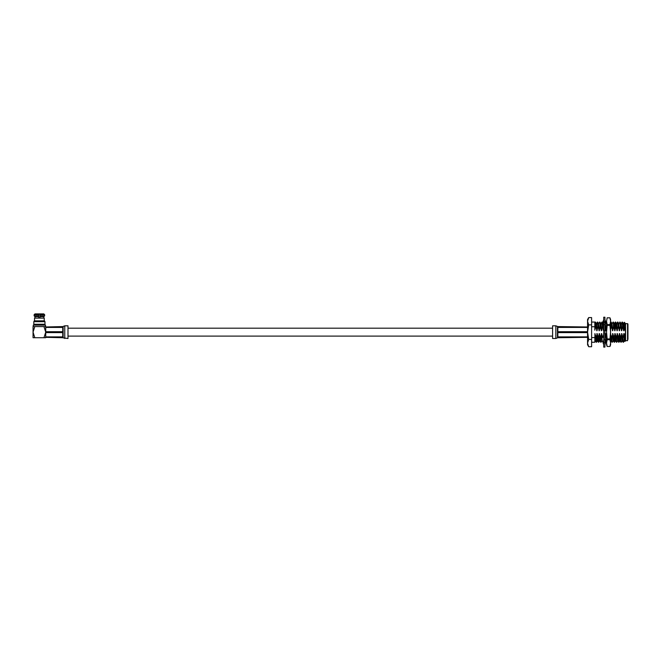 <?xml version="1.0" encoding="UTF-8"?>
<svg xmlns="http://www.w3.org/2000/svg" width="661" height="661" viewBox="0 0 661 661"><rect width="100%" height="100%" fill="white"/><g stroke="black" fill="none" stroke-linecap="round" stroke-linejoin="round"><path stroke-width="0.99" d="M587.563 336.879L557.843 336.879L557.438 336.102L557.438 337.738L587.563 337.333M587.563 331.706L557.843 331.706L557.438 330.517L557.438 333.797L557.843 332.607L587.563 332.607M587.563 326.98L557.438 326.575L557.438 328.211L557.843 327.426L587.563 327.426M557.438 333.797L557.438 336.102M557.438 328.211L557.438 330.517M555.827 338.498L552.596 338.498L552.596 325.815L555.827 325.815L555.827 338.498L557.438 337.887M620.58 337.573L620.935 342.249L620.861 337.573L619.597 333.574L618.332 337.573L618.977 342.249L618.613 337.573M622.042 322.072L622.703 326.741L622.356 322.072L620.935 323.518M624.306 340.795L623.802 333.574L624.306 340.795L623.463 342.249L622.819 337.573L623.166 342.233L622.084 340.779L621.216 342.249M619.795 322.072L620.456 326.741L620.117 322.072L618.952 323.535M616.093 337.573L616.449 342.249L616.374 337.573L615.11 333.574L613.846 337.573L614.49 342.249L614.127 337.573M613.73 326.741L613.383 322.072L613.449 326.741L614.986 330.731L614.49 323.518L615.333 322.056L615.688 326.741L617.234 330.731L616.73 323.518L617.572 322.056L618.217 326.741L617.572 322.056M618.679 342.233L617.828 340.779L616.73 342.249M615.969 326.741L615.333 322.056M616.432 342.233L615.589 340.779L614.49 342.249M611.607 337.573L611.946 342.233L611.888 337.573L610.343 333.574M613.383 322.072L614.234 323.535L614.705 330.731M610.582 322.494L611.483 326.741L610.847 322.056M604.931 338.903L604.972 339.779M605.063 341.15L605.517 342.249L605.302 340.547M606.55 322.056L606.55 323.46M605.261 339.87L604.931 337.573M603.105 341.208L603.163 341.77M600.386 337.573L600.75 342.249L600.667 337.573L599.403 333.574L598.147 337.573L598.783 342.249L598.428 337.573M600.262 326.741L599.924 322.072L599.981 326.741L601.527 330.731L601.031 323.518L601.865 322.056L602.51 326.741L601.865 322.056M602.972 342.233L602.13 340.779L601.031 342.249M595.9 337.573L596.544 342.249L596.181 337.573L594.917 333.574L594.834 342.249L591.603 342.249M597.362 322.072L598.023 326.741L597.684 322.072L596.519 323.535M591.603 326.741L594.834 326.741L594.834 322.056L591.603 322.056M594.834 322.568L595.421 322.056L595.776 326.741L597.04 330.731L596.544 323.518L595.437 322.072M594.834 325.41C595.057 320.593 595.28 321.039 595.495 326.741L595.776 326.741M594.834 337.573L591.603 337.573M622.315 340.779L621.844 333.574L620.861 337.573M622.703 326.741L623.678 330.731L623.835 327.839L623.463 323.518L622.356 322.072M623.678 330.731L623.207 323.535M622.059 340.795L621.563 333.574M620.456 326.741L621.72 330.731L621.216 323.518M618.993 342.233L620.101 340.795L619.597 333.574M621.439 330.731L620.96 323.535L620.117 322.072M619.82 340.795L619.316 333.574M617.828 340.779L617.357 333.574L616.374 337.573M618.217 326.741L619.473 330.731L618.696 323.518M619.192 330.731L618.721 323.535L617.87 322.072M617.572 340.795L617.077 333.574M615.589 340.779L615.11 333.574M616.953 330.731L616.473 323.535L615.631 322.072M615.333 340.795L614.829 333.574M612.268 342.233L613.367 340.795L612.871 333.574L611.888 337.573M613.086 340.795L612.59 333.574M611.483 326.741L612.747 330.731L611.962 323.518M610.582 338.68L611.128 340.795L610.624 333.574M612.466 330.731L611.987 323.535L611.144 322.072M606.55 340.506L606.137 333.574L605.154 337.573M605.534 342.233L606.377 340.779L605.856 333.574M603.89 333.574L603.303 335.97M605.278 328.467L606.013 330.731L605.236 323.518M605.732 330.731L605.608 327.897M605.608 327.782L605.212 323.46M603.691 335.309L603.617 333.574M602.13 340.779L601.65 333.574L600.667 337.573M603.683 328.765L603.435 324.46M603.353 323.758L602.171 322.072M603.468 330.219L603.774 330.731M603.427 329.269L603.146 324.361M603.121 324.146L603.014 323.535M601.865 340.795L601.37 333.574M600.725 342.233L599.882 340.779L599.403 333.574M601.246 330.731L600.766 323.535L599.924 322.072M598.8 342.233L599.651 340.779L599.122 333.574M596.561 342.233L597.66 340.795L597.164 333.574L596.181 337.573M598.023 326.741L599.287 330.731L598.502 323.518M599.006 330.731L598.527 323.535L597.684 322.072M597.379 340.795L596.883 333.574M595.14 340.795L594.917 333.574M596.759 330.731L596.28 323.535M602.51 326.741L603.278 329.517M622.819 337.573L621.844 333.574M623.439 323.535L624.372 322.279L624.546 327.17L625.57 332.153L625.57 340.679L627.545 340.679L627.545 323.634L627.95 324.039L627.545 340.679M623.959 330.731L624.546 327.17M621.72 330.731L622.422 326.741M618.332 337.573L617.357 333.574M619.473 330.731L620.175 326.741M617.234 330.731L617.936 326.741M613.846 337.573L612.871 333.574M614.986 330.731L615.688 326.741M612.747 330.731L613.449 326.741M610.582 329.756L611.202 326.741M606.55 335.648L606.137 333.574M606.013 330.731L606.501 327.55M602.634 337.573L601.65 333.574M601.527 330.731L602.229 326.741M598.147 337.573L597.164 333.574M599.287 330.731L599.981 326.741M597.04 330.731L597.742 326.741M594.834 326.741L594.834 330.186L595.495 326.741M588.695 324.873L587.563 332.153L587.563 319.536L588.695 317.586L587.563 321.229L588.695 324.873L591.603 324.873L591.603 346.728L588.695 346.728L587.563 343.084L587.563 344.778L588.695 346.728M588.695 339.44L587.563 343.084L587.563 332.153L588.695 339.44L591.603 339.44M588.695 317.586L591.603 317.586L591.603 324.873M627.95 324.89L627.95 339.424M627.545 323.634L625.57 323.634L625.57 332.153L624.752 336.581L624.959 341.464L625.57 340.679M625.48 325.195L625.48 323.617L624.372 322.279M623.802 333.574L623.1 337.573M624.752 336.581L624.083 333.574M603.716 347.099L603.716 317.214L604.931 317.214L604.931 347.099L603.716 347.099M604.931 341.101L605.641 339.994L604.575 339.647M603.716 340.555L603.014 341.307L603.716 343.472M604.931 335.838L605.641 334.334M603.716 335.251L603.014 336.466L603.716 337.945M603.716 328.476L603.014 329.979L603.716 330.211M603.014 329.979L604.071 330.533M604.931 329.062L605.641 327.848L604.931 326.369M604.071 324.667L603.014 324.32L603.716 323.212M604.931 323.75L605.641 323.006L604.931 320.841M604.071 321.659L603.014 321.659L603.716 319.635M605.195 321.659L605.641 321.659L604.931 319.635M603.353 323.361L603.452 321.659M603.014 323.006L604.071 322.659M603.452 342.654L603.014 342.654L603.716 344.678M604.931 344.678L605.641 342.654L604.575 342.654M609.971 324.592L609.971 325.394L607.162 325.394L607.162 324.592L609.971 324.592L610.582 321.213L609.971 317.817L610.582 319.519L610.582 344.794L609.971 346.488L610.582 343.1L609.971 339.721L607.162 339.721L607.162 338.919L609.971 338.919L609.971 339.721M607.162 317.825L609.971 317.825L607.162 317.817L606.55 321.213L607.162 317.817M607.162 338.919L606.55 332.153L606.55 344.794L607.162 346.488L609.971 346.488L607.162 346.488L606.55 343.1L607.162 339.721M607.162 324.592L606.55 321.213L606.55 332.153L607.162 325.394M609.971 338.919L610.582 332.153L609.971 325.394M35.355 313.901L43.833 313.901L44.642 314.71L39.999 314.71L39.999 315.834L44.642 315.834L44.642 314.71M43.965 337.73L45.733 337.73L45.733 326.584L43.965 326.584L45.526 326.584L45.526 325.138L33.248 325.138L33.248 326.584L43.965 326.584L45.733 332.153L43.965 337.73L34.81 337.73L33.05 332.153L34.81 326.584L33.05 326.584L33.05 337.73L34.81 337.73M34.95 318.098L34.95 316.627L34.132 315.834L38.784 315.834L38.784 314.71L34.132 314.71L34.132 315.834L34.95 316.627L38.784 316.627L38.784 315.834M34.95 313.901L34.132 314.71L34.95 313.901M38.784 318.098L38.784 316.627M38.784 313.901L38.784 314.71L38.784 313.901L39.999 313.901L38.784 313.901L39.999 313.901L39.999 314.71L39.999 313.901M39.999 315.834L39.999 316.627L43.833 316.627L44.642 315.834L43.833 316.627L43.833 318.098M39.999 316.627L39.999 318.098M34.537 320.858L34.537 318.098L44.237 318.098L44.237 320.858M34.289 320.858L44.494 320.858L44.981 321.692L33.802 321.692L34.289 320.858M33.802 321.692L33.802 324.262L44.981 324.262L44.981 321.692M43.874 324.733L43.874 324.262M33.248 325.138L45.526 325.138M45.733 337.333L63.142 337.738L63.142 336.102L62.737 336.879L45.733 336.879M45.733 327.426L62.737 327.426L63.142 328.211L63.142 326.575L45.733 326.98M45.733 332.607L62.737 332.607L63.142 333.797L63.142 330.525L62.737 331.706L45.733 331.706M63.142 330.525L63.142 328.211M63.142 336.102L63.142 333.797M64.761 338.498L64.761 325.815L67.992 325.815L67.992 338.498L63.142 337.895M557.843 332.607L557.843 336.879M557.843 327.426L557.843 331.706M39.999 314.066L38.784 314.066M62.737 336.879L62.737 332.607M62.737 331.706L62.737 327.426M63.142 332.541L63.142 331.772M552.596 328.195L67.992 328.195M552.596 336.11L67.992 336.11M557.438 326.418L555.827 325.815M610.855 340.795L610.582 341.258M620.919 342.233L620.076 340.779M614.193 342.233L613.342 340.779M611.946 342.233L611.103 340.779M613.069 322.072L612.226 323.535M605.212 342.233L604.947 341.778M606.335 322.072L605.493 323.535M603.658 322.824L603.262 323.518M598.486 342.233L597.643 340.779M599.61 322.072L598.759 323.535M596.239 342.233L595.396 340.779M624.562 340.779L624.959 341.464M605.459 340.266L604.931 342.167M603.187 324.047L603.716 322.147M34.901 324.733L34.901 324.262M64.761 325.815L63.142 326.418"/></g></svg>
